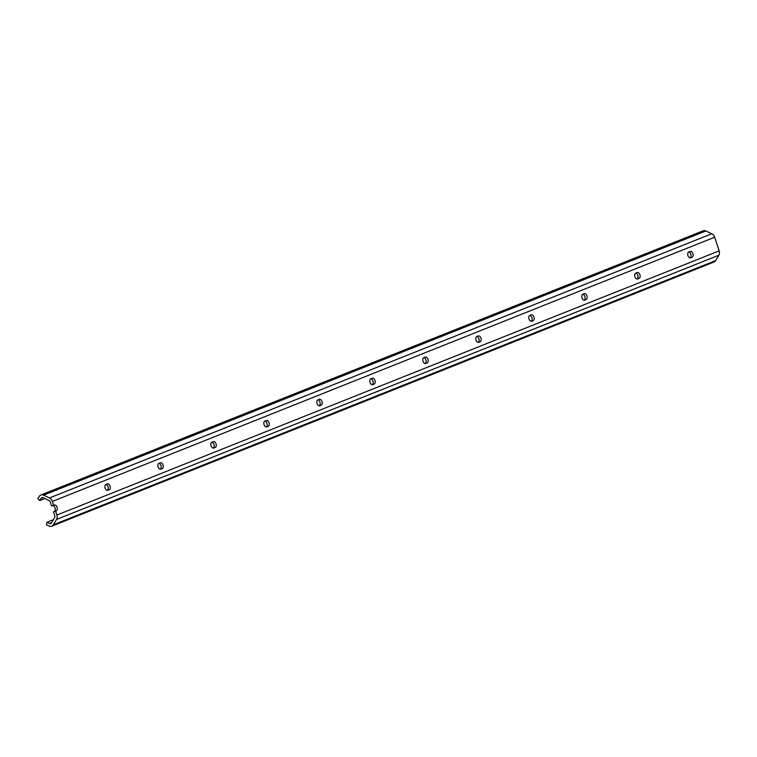 <?xml version="1.0" encoding="UTF-8"?>
<svg xmlns="http://www.w3.org/2000/svg" width="757" height="757" viewBox="0 0 757 757"><rect width="100%" height="100%" fill="white"/><g stroke="black" fill="none" stroke-linecap="round" stroke-linejoin="round"><path stroke-width="1.14" d="M634.943 276.75A3.075 1.959 -105.8 0 1 635.804 273.097L637.129 272.567A3.075 1.959 -105.8 0 1 637.252 272.529A3.075 1.959 -105.8 0 1 639.949 274.857A3.075 1.959 -105.8 0 1 639.05 278.406L637.725 278.936A3.075 1.959 -105.8 0 1 637.602 278.983A3.075 1.959 -105.8 0 1 634.943 276.75M687.933 255.611A3.075 1.959 -105.8 0 1 688.794 251.967L690.119 251.438A3.075 1.959 -105.8 0 1 690.242 251.39A3.075 1.959 -105.8 0 1 692.929 253.727A3.075 1.959 -105.8 0 1 692.04 257.276L690.715 257.806A3.075 1.959 -105.8 0 1 690.592 257.844A3.075 1.959 -105.8 0 1 687.933 255.611M581.963 297.88A3.075 1.959 -105.8 0 1 582.824 294.236L584.149 293.707A3.075 1.959 -105.8 0 1 584.272 293.669A3.075 1.959 -105.8 0 1 586.959 295.996A3.075 1.959 -105.8 0 1 586.069 299.545L584.745 300.075A3.075 1.959 -105.8 0 1 584.622 300.113A3.075 1.959 -105.8 0 1 581.963 297.88M528.982 319.019A3.075 1.959 -105.8 0 1 529.843 315.376L531.168 314.846A3.075 1.959 -105.8 0 1 531.291 314.798A3.075 1.959 -105.8 0 1 533.978 317.136A3.075 1.959 -105.8 0 1 533.079 320.684L531.755 321.205A3.075 1.959 -105.8 0 1 531.632 321.252A3.075 1.959 -105.8 0 1 528.982 319.019M475.992 340.148A3.075 1.959 -105.8 0 1 476.853 336.505L478.178 335.976A3.075 1.959 -105.8 0 1 478.301 335.938A3.075 1.959 -105.8 0 1 480.988 338.265A3.075 1.959 -105.8 0 1 480.099 341.814L478.774 342.344A3.075 1.959 -105.8 0 1 478.651 342.391A3.075 1.959 -105.8 0 1 475.992 340.148M423.012 361.288A3.075 1.959 -105.8 0 1 423.873 357.645L425.197 357.115A3.075 1.959 -105.8 0 1 425.32 357.077A3.075 1.959 -105.8 0 1 428.008 359.405A3.075 1.959 -105.8 0 1 427.118 362.953L425.794 363.483A3.075 1.959 -105.8 0 1 425.671 363.521A3.075 1.959 -105.8 0 1 423.012 361.288M370.022 382.427A3.075 1.959 -105.8 0 1 370.883 378.784L372.207 378.254A3.075 1.959 -105.8 0 1 372.33 378.207A3.075 1.959 -105.8 0 1 375.018 380.544A3.075 1.959 -105.8 0 1 374.128 384.092L372.804 384.613A3.075 1.959 -105.8 0 1 372.681 384.66A3.075 1.959 -105.8 0 1 370.022 382.427M317.041 403.557A3.075 1.959 -105.8 0 1 317.902 399.914L319.227 399.384A3.075 1.959 -105.8 0 1 319.35 399.346A3.075 1.959 -105.8 0 1 322.037 401.674A3.075 1.959 -105.8 0 1 321.148 405.222L319.823 405.752A3.075 1.959 -105.8 0 1 319.7 405.79A3.075 1.959 -105.8 0 1 317.041 403.557M264.051 424.696A3.075 1.959 -105.8 0 1 264.922 421.053L266.246 420.523A3.075 1.959 -105.8 0 1 266.36 420.485A3.075 1.959 -105.8 0 1 269.057 422.813A3.075 1.959 -105.8 0 1 268.158 426.361L266.833 426.891A3.075 1.959 -105.8 0 1 266.71 426.929A3.075 1.959 -105.8 0 1 264.051 424.696M211.071 445.835A3.075 1.959 -105.8 0 1 211.932 442.183L213.256 441.662A3.075 1.959 -105.8 0 1 213.379 441.615A3.075 1.959 -105.8 0 1 216.067 443.952A3.075 1.959 -105.8 0 1 215.177 447.501L213.853 448.021A3.075 1.959 -105.8 0 1 213.729 448.068A3.075 1.959 -105.8 0 1 211.071 445.835M158.09 466.965A3.075 1.959 -105.8 0 1 158.951 463.322L160.276 462.792A3.075 1.959 -105.8 0 1 160.399 462.754A3.075 1.959 -105.8 0 1 163.086 465.082A3.075 1.959 -105.8 0 1 162.187 468.63L160.872 469.16A3.075 1.959 -105.8 0 1 160.749 469.198A3.075 1.959 -105.8 0 1 158.09 466.965M105.1 488.104A3.075 1.959 -105.8 0 1 105.961 484.461L107.286 483.931A3.075 1.959 -105.8 0 1 107.409 483.893A3.075 1.959 -105.8 0 1 110.096 486.221A3.075 1.959 -105.8 0 1 109.207 489.77L107.882 490.299A3.075 1.959 -105.8 0 1 107.759 490.337A3.075 1.959 -105.8 0 1 105.1 488.104M53.643 505.335L51.561 505.922L50.284 502.014A2.233 1.722 -111.7 0 0 48.997 500.472L43.083 497.68A2.233 1.722 -111.7 0 0 41.872 497.614A2.233 1.722 -111.7 0 0 41.181 498.22L39.752 500.585L37.85 498.749L39.269 496.384A5.034 3.88 68.3 0 1 40.84 495.012A5.034 3.88 68.3 0 1 43.565 495.173L49.479 497.964A5.034 3.88 68.3 0 1 52.356 501.427L53.643 505.335L54.305 505.07A3.075 1.959 -105.8 0 1 54.428 505.023A3.075 1.959 -105.8 0 1 57.116 507.36A3.075 1.959 -105.8 0 1 56.226 510.899L55.564 511.164L56.841 515.072A5.034 3.88 68.3 0 1 56.538 519.434L53.312 524.819A5.034 3.88 68.3 0 1 51.741 526.181A5.034 3.88 68.3 0 1 49.016 526.03L46.414 524.8L46.896 522.292L53.368 519.709M109.207 489.77L107.125 490.356A3.075 1.959 -105.8 0 0 108.137 487.281A3.075 1.959 -105.8 0 0 105.961 484.461M162.187 468.63L160.115 469.217A3.075 1.959 -105.8 0 0 161.127 466.142A3.075 1.959 -105.8 0 0 158.951 463.322M215.177 447.501L213.095 448.087A3.075 1.959 -105.8 0 0 214.108 445.012A3.075 1.959 -105.8 0 0 211.932 442.183M268.158 426.361L266.086 426.948A3.075 1.959 -105.8 0 0 267.098 423.873A3.075 1.959 -105.8 0 0 264.922 421.053M321.148 405.222L319.066 405.809A3.075 1.959 -105.8 0 0 320.079 402.733A3.075 1.959 -105.8 0 0 317.902 399.914M374.128 384.092L372.047 384.679A3.075 1.959 -105.8 0 0 373.059 381.604A3.075 1.959 -105.8 0 0 370.883 378.784M427.118 362.953L425.037 363.54A3.075 1.959 -105.8 0 0 426.049 360.464A3.075 1.959 -105.8 0 0 423.873 357.645M480.099 341.814L478.017 342.401A3.075 1.959 -105.8 0 0 479.03 339.335A3.075 1.959 -105.8 0 0 476.853 336.505M533.079 320.684L531.007 321.271A3.075 1.959 -105.8 0 0 532.02 318.195A3.075 1.959 -105.8 0 0 529.843 315.376M586.069 299.545L583.988 300.132A3.075 1.959 -105.8 0 0 585 297.056A3.075 1.959 -105.8 0 0 582.824 294.236M40.84 495.012L703.139 230.819A5.034 3.88 68.3 0 1 705.865 230.97L711.779 233.762A5.034 3.88 68.3 0 1 714.665 237.225L719.15 250.87A5.034 3.88 68.3 0 1 718.838 255.232L715.611 260.616A5.034 3.88 68.3 0 1 714.05 261.988L51.741 526.181M39.752 500.585L44.89 498.541M46.896 522.292L49.498 523.522A2.233 1.722 -111.7 0 0 50.7 523.589A2.233 1.722 -111.7 0 0 51.4 522.983L54.627 517.599A2.233 1.722 -111.7 0 0 54.769 515.659L53.482 511.751L54.144 511.495A3.075 1.959 -105.8 0 0 55.129 508.288A3.075 1.959 -105.8 0 0 52.801 505.572M635.804 273.097A3.075 1.959 -105.8 0 1 637.99 275.927A3.075 1.959 -105.8 0 1 636.978 278.992L639.05 278.406M688.794 251.967A3.075 1.959 -105.8 0 1 690.971 254.787A3.075 1.959 -105.8 0 1 689.958 257.863L692.04 257.276M55.564 511.164L53.482 511.751M53.312 524.819L715.611 260.616M56.538 519.434L718.838 255.232M56.841 515.072L719.15 250.87M52.356 501.427L714.665 237.225M49.479 497.964L711.779 233.762M43.565 495.173L705.865 230.97M41.181 498.22L42.799 497.576M49.498 523.522L51.58 522.69M56.226 510.899L54.144 511.495"/></g></svg>

